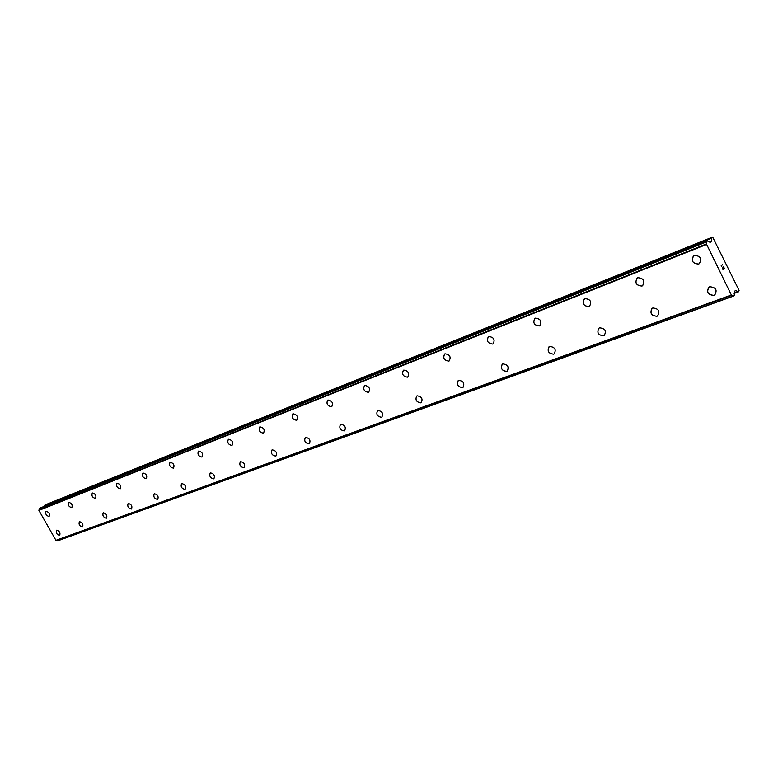 <?xml version="1.0" encoding="UTF-8"?>
<svg xmlns="http://www.w3.org/2000/svg" width="778" height="778" viewBox="0 0 778 778"><rect width="100%" height="100%" fill="white"/><g stroke="black" fill="none" stroke-linecap="round" stroke-linejoin="round"><path stroke-width="1.17" d="M715.099 294.736L714 295.358C708.145 295.018 706.385 292.353 708.719 287.374M714 295.368C707.805 294.774 706.191 292.013 709.157 287.063L709.779 286.761C715.974 287.335 717.598 290.097 714.642 295.056L714 295.368M657.925 315.742L656.972 316.276C651.4 315.849 649.727 313.262 651.935 308.496M656.972 316.276C651.118 315.644 649.562 312.96 652.295 308.253L652.849 307.981C658.703 308.603 660.269 311.278 657.546 316.004L656.972 316.276M604.467 335.376L603.631 335.843C598.097 335.153 596.59 332.566 599.118 328.063L599.614 327.82C605.158 328.491 606.665 331.078 604.156 335.59L603.631 335.833C598.087 335.153 596.58 332.566 599.109 328.063M554.374 353.766L553.644 354.165C548.587 353.62 547.041 351.16 549.005 346.803M553.635 354.175C548.383 353.455 546.924 350.946 549.258 346.638L549.715 346.424C554.977 347.124 556.435 349.633 554.111 353.951L553.635 354.175M507.334 371.038L506.692 371.388C501.868 370.785 500.38 368.402 502.228 364.221M506.682 371.388C501.684 370.639 500.273 368.208 502.442 364.085L502.851 363.89C507.849 364.619 509.269 367.06 507.11 371.194L506.682 371.388M463.075 387.288L462.502 387.59C457.902 386.948 456.462 384.624 458.193 380.617M462.502 387.6C457.746 386.822 456.365 384.458 458.378 380.5L458.748 380.325C463.513 381.084 464.884 383.447 462.881 387.415L462.502 387.6M421.365 402.596L420.849 402.868C416.454 402.187 415.063 399.921 416.687 396.08M420.849 402.868C416.308 402.07 414.975 399.775 416.843 395.973L417.173 395.817C421.715 396.595 423.057 398.9 421.199 402.703L420.849 402.868M381.979 417.047L381.521 417.29C377.311 416.58 375.959 414.382 377.486 410.677M381.521 417.29C377.184 416.483 375.881 414.246 377.622 410.589L377.923 410.444C382.261 411.251 383.564 413.478 381.833 417.144L381.521 417.29M344.732 430.72L344.323 430.934C340.287 430.205 338.975 428.056 340.404 424.487M344.314 430.934C340.171 430.108 338.907 427.929 340.521 424.409L340.803 424.282C344.946 425.099 346.22 427.268 344.605 430.798L344.314 430.934M309.459 443.664L309.09 443.859C305.209 443.1 303.945 441.009 305.277 437.567M309.08 443.859C305.112 443.022 303.877 440.902 305.384 437.508L305.637 437.382C309.605 438.218 310.84 440.329 309.343 443.732L309.08 443.859M275.995 455.937L275.665 456.112C271.94 455.344 270.705 453.302 271.96 449.985M275.655 456.112C271.853 455.266 270.647 453.204 272.047 449.927L272.281 449.82C276.083 450.656 277.299 452.718 275.898 456.005L275.655 456.112M244.136 467.656L243.903 467.763C240.256 466.907 239.079 464.894 240.383 461.724L240.597 461.626C244.253 462.472 245.43 464.485 244.127 467.656L243.913 467.753C240.334 466.975 239.128 464.981 240.305 461.772M213.921 478.733L213.707 478.83C210.196 477.974 209.058 476.01 210.264 472.946L210.468 472.859C213.979 473.705 215.127 475.669 213.921 478.733L213.717 478.83C210.274 478.032 209.097 476.087 210.196 472.995M185.145 489.294L184.95 489.381C181.575 488.516 180.457 486.6 181.595 483.634L181.77 483.546C185.154 484.412 186.273 486.318 185.145 489.294L184.96 489.381C181.644 488.565 180.496 486.668 181.527 483.673M157.72 499.35L157.535 499.437C154.287 498.562 153.188 496.695 154.248 493.826L154.423 493.748C157.671 494.604 158.77 496.471 157.72 499.35L157.545 499.427C154.345 498.61 153.227 496.753 154.19 493.855M131.54 508.948L131.375 509.026C128.244 508.16 127.164 506.332 128.156 503.551L128.312 503.473C131.443 504.339 132.523 506.167 131.54 508.948L131.375 509.026C128.292 508.209 127.203 506.39 128.107 503.58M106.528 518.129L106.372 518.197C103.348 517.321 102.297 515.542 103.221 512.838L103.367 512.77C106.392 513.636 107.442 515.425 106.528 518.129L106.372 518.197C103.396 517.37 102.336 515.59 103.173 512.867M82.653 526.871L82.458 526.969C79.589 526.132 78.549 524.401 79.337 521.746L79.512 521.659C82.429 522.524 83.46 524.275 82.604 526.9L82.468 526.969C79.541 526.093 78.51 524.343 79.375 521.727M59.702 535.293L59.566 535.361C56.745 534.486 55.744 532.784 56.541 530.236L56.668 530.178C59.488 531.043 60.499 532.745 59.702 535.303L59.575 535.361C56.794 534.525 55.773 532.823 56.502 530.256M699.597 263.489L698.634 264.034C692.702 263.693 690.981 260.98 693.48 255.904M698.634 264.034C692.41 263.479 690.825 260.679 693.859 255.641L694.394 255.388C700.628 255.923 702.223 258.714 699.198 263.761L698.634 264.034M642.803 285.584L641.976 286.051C636.336 285.633 634.692 282.998 637.046 278.154M641.976 286.051C636.093 285.448 634.556 282.745 637.357 277.941L637.834 277.707C643.717 278.3 645.263 280.994 642.472 285.808L641.976 286.051M589.714 306.24L588.995 306.639C583.626 306.153 582.051 303.595 584.259 298.966M588.985 306.639C583.422 305.987 581.934 303.371 584.521 298.791L584.949 298.587C590.521 299.219 592.019 301.835 589.432 306.425L588.985 306.639M539.971 325.593L539.339 325.933C534.233 325.389 532.706 322.909 534.778 318.474M539.329 325.933C534.048 325.253 532.609 322.714 535.001 318.338L535.381 318.153C540.671 318.824 542.12 321.353 539.738 325.749L539.329 325.933M493.067 343.886L492.698 344.061C487.68 343.341 486.279 340.881 488.496 336.689L488.847 336.514C493.865 337.224 495.275 339.685 493.067 343.886L492.707 344.051C487.835 343.458 486.376 341.046 488.312 336.806M449.334 360.836L448.838 361.109C444.189 360.467 442.77 358.123 444.588 354.058M448.828 361.109C444.053 360.36 442.692 357.977 444.744 353.951L445.055 353.805C449.84 354.535 451.201 356.917 449.159 360.953L448.828 361.109M407.925 376.941L407.478 377.174C403.043 376.503 401.672 374.218 403.364 370.318M407.478 377.174C402.926 376.406 401.594 374.092 403.5 370.231L403.792 370.095C408.343 370.853 409.675 373.168 407.779 377.038L407.478 377.174M368.83 392.141L368.432 392.345C364.192 391.645 362.859 389.418 364.444 385.674M368.432 392.345C364.085 391.558 362.791 389.311 364.561 385.596L364.824 385.47C369.171 386.248 370.464 388.504 368.704 392.219L368.432 392.345M331.866 406.505L331.516 406.7C327.45 405.97 326.157 403.801 327.635 400.193M331.506 406.7C327.353 405.892 326.099 403.704 327.742 400.125L327.976 400.018C332.138 400.806 333.392 402.994 331.759 406.583L331.506 406.7M296.768 420.178L296.535 420.285C292.557 419.468 291.332 417.339 292.859 413.896L293.082 413.789C297.06 414.596 298.285 416.726 296.768 420.178L296.544 420.285C292.645 419.536 291.39 417.426 292.771 413.945M263.586 433.074L263.372 433.181C259.551 432.344 258.354 430.273 259.784 426.947L259.978 426.85C263.8 427.676 264.997 429.748 263.577 433.074L263.372 433.171C259.628 432.412 258.403 430.351 259.706 426.996M232.058 445.327L231.863 445.424C228.207 444.578 227.04 442.556 228.362 439.346L228.547 439.259C232.204 440.095 233.381 442.118 232.058 445.327L231.873 445.415C228.275 444.637 227.079 442.633 228.294 439.395M202.086 456.978L201.901 457.065C198.39 456.219 197.242 454.245 198.478 451.143L198.653 451.065C202.173 451.901 203.311 453.875 202.086 456.978L201.91 457.056C198.448 456.268 197.291 454.313 198.419 451.182M173.543 468.064L173.377 468.152C169.993 467.296 168.875 465.37 170.032 462.375L170.188 462.297C173.572 463.143 174.69 465.069 173.543 468.074L173.377 468.142C170.051 467.345 168.914 465.429 169.974 462.404M146.332 478.645L146.186 478.713C142.928 477.857 141.829 475.98 142.909 473.073L143.055 473.005C146.313 473.851 147.402 475.737 146.332 478.645L146.186 478.713C142.977 477.906 141.868 476.039 142.86 473.102M120.366 488.74L120.23 488.798C117.089 487.942 116.019 486.104 117.021 483.294L117.157 483.226C120.298 484.081 121.368 485.91 120.366 488.74L120.23 488.798C117.138 487.991 116.048 486.162 116.982 483.313M95.568 498.377L95.431 498.435C92.407 497.58 91.357 495.781 92.29 493.048L92.417 492.989C95.451 493.845 96.491 495.635 95.568 498.377L95.441 498.435C92.446 497.619 91.386 495.829 92.251 493.077M71.839 507.596L71.722 507.655C68.795 506.789 67.774 505.039 68.639 502.384L68.756 502.335C71.683 503.181 72.714 504.941 71.839 507.596L71.722 507.655C68.834 506.828 67.803 505.078 68.61 502.403M49.131 516.417L49.014 516.475C46.194 515.62 45.192 513.898 45.999 511.321L46.116 511.272C48.936 512.119 49.948 513.84 49.131 516.417L49.024 516.475C46.233 515.649 45.212 513.937 45.97 511.34M56.142 540.496L57.436 540.924L733.343 296.126L731.359 294.998L706.648 244.428L706.755 241.579L707.659 240.879L710.042 242.337L711.569 241.666L711.802 238.185L712.648 237.066L739.09 290.418L738.4 291.857L735.55 290.476L734.52 291.312L734.276 295.368L733.372 296.126L57.436 540.924M707.659 240.879L40.291 507.937L39.347 508.52L38.9 510.407L56.065 540.525L731.787 295.212L56.065 540.525M712.648 237.066L45.425 504.776L44.365 506.303M722.995 269.373L722.266 267.865L722.995 269.373L723.569 268.916L723.161 268.089L723.657 268.838L723.258 268.021M723.657 268.838L724.221 268.381L723.579 266.805L724.406 268.507L723.005 269.635L722.266 267.856M723.005 269.635L724.406 268.507L723.569 266.805M721.79 266.368L721.157 265.843L722.558 264.714M55.685 540.428L731.359 294.998M38.9 510.407L706.648 244.428M39.007 510.008L706.687 243.835M738.4 291.857L734.101 293.413L738.264 291.876M734.189 293.141L737.952 291.779M734.977 290.923L735.988 290.554M57.3 540.885L733.207 296.029M55.987 540.525L731.699 295.202M38.968 510.086L706.657 243.942M39.299 508.686L706.725 241.832M39.347 508.52L706.755 241.579M709.983 242.298L711.569 241.666M709.458 241.948L711.802 241.015M44.502 505.622L711.802 238.185M44.803 505.165L712.045 237.533M40.3 507.937L707.679 240.869"/></g></svg>
